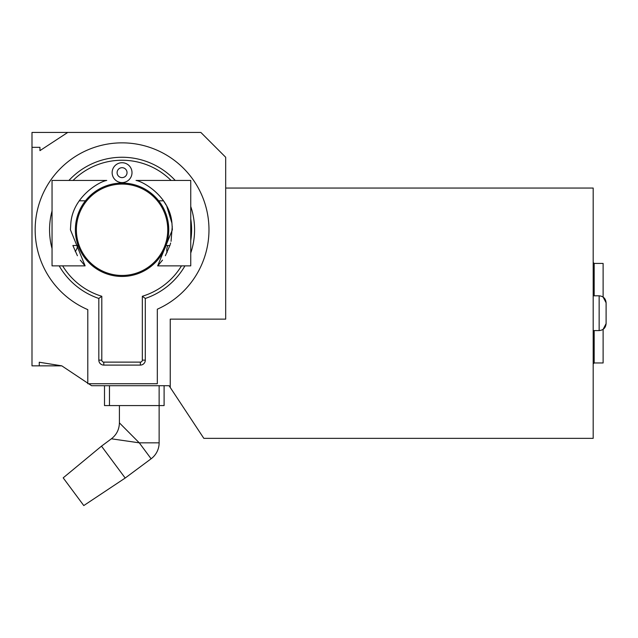 <?xml version="1.0" encoding="UTF-8"?>
<svg xmlns="http://www.w3.org/2000/svg" width="638" height="638" viewBox="0 0 638 638"><rect width="100%" height="100%" fill="white"/><g stroke="black" fill="none" stroke-linecap="round" stroke-linejoin="round"><path stroke-width="0.96" d="M70.842 223.156C72.923 196.464 99.855 181.336 106.745 180.442C99.52 181.479 72.995 196.536 70.842 223.156L70.419 229.768L85.125 265.863L52.045 265.863L52.045 180.442L106.745 180.442M78.115 245.502L72.868 245.502L77.413 255.734M80.26 260.105L84.415 265.129M167.754 229.768A45.689 45.689 0 0 0 122.065 184.079A45.689 45.689 0 0 0 76.377 229.768A45.689 45.689 0 0 0 122.065 275.457A45.689 45.689 0 0 0 167.754 229.768M225.685 188.05L593.188 188.05L593.188 438.354L203.833 438.354L169.07 385.711L91.593 385.711L88.618 383.725M606.1 313.202L606.1 302.771L606.1 323.633L606.1 313.202L606.1 323.633L603.117 329.336L603.117 362.966L594.177 362.966L593.188 363.955M594.177 295.817L594.177 263.438L603.117 263.438L603.117 297.069L606.1 302.771C605.685 298.552 603.373 296.231 599.146 295.817L593.188 295.817M139.267 442.836L111.387 438.8L101.498 446.153L125.192 478.037L151.118 458.778L139.267 442.836L119.402 422.858L139.267 442.836L159.133 442.836L159.133 405.577L104.504 405.577L104.504 385.711M125.192 478.037L83.777 505.567L63.186 477.854L101.498 446.153M208.977 229.768A86.912 86.912 0 0 0 122.065 142.856A86.912 86.912 0 0 0 87.797 309.637L87.797 383.725L157.323 383.725L157.323 309.207A86.912 86.912 0 0 0 208.977 229.768M112.136 172.659A9.929 9.929 0 0 1 122.065 162.722A9.929 9.929 0 0 1 132.002 172.659A9.929 9.929 0 0 1 122.065 182.588A9.929 9.929 0 0 1 112.136 172.659A9.929 9.929 0 0 0 122.065 182.588A9.929 9.929 0 0 0 132.002 172.659M166.765 250.128A9.929 9.929 0 0 0 167.068 252.56A9.929 9.929 0 0 1 167.906 245.502M49.557 229.768A72.509 72.509 0 0 0 52.045 248.581A72.509 72.509 0 0 1 52.045 210.955M68.92 180.442A72.509 72.509 0 0 1 175.211 180.442M190.746 206.513A72.509 72.509 0 0 1 190.746 253.023M184.948 265.863A72.509 72.509 0 0 1 145.304 298.448L145.304 360.135A4.968 4.968 0 0 1 140.344 365.096L103.787 365.096A4.968 4.968 0 0 1 98.826 360.135L98.826 298.448A72.509 72.509 0 0 1 59.182 265.863A72.509 72.509 0 0 0 98.826 298.448L101.801 296.279L101.801 360.135A1.986 1.986 0 0 0 103.787 362.121L140.344 362.121A1.986 1.986 0 0 0 142.33 360.135L142.33 296.279L145.304 298.448M168.751 229.768A46.686 46.686 0 0 0 122.065 183.082A46.686 46.686 0 0 0 75.38 229.768A46.686 46.686 0 0 0 122.065 276.453A46.686 46.686 0 0 0 168.751 229.768C165.744 250.319 165.744 250.319 168.751 229.768L168.28 223.156M171.056 241.324L172.26 226.418M170.641 243.022L170.25 244.418M170.059 245.04L165.37 255.734M162.523 260.105L158.368 265.129M136.038 180.442L190.746 180.442L190.746 265.863L157.666 265.863L172.364 229.768L171.941 223.156C169.86 196.464 142.936 181.336 136.038 180.442C143.263 181.479 169.788 196.536 171.941 223.156L166.829 206.505M75.204 251.492A9.929 9.929 0 0 0 77.477 245.502A9.929 9.929 0 0 1 75.204 251.492A9.929 9.929 0 0 0 77.477 245.502M165.984 204.902L164.516 202.39M158.679 200.803L163.48 200.803L165.067 203.291M164.102 385.711L164.102 405.577L159.133 405.577L159.133 385.711M39.253 365.845L61.798 365.845L39.253 362.232L39.253 365.845L31.996 365.845L31.996 132.433L31.996 326.114M31.996 132.433L67.756 132.433L39.947 150.64L39.947 147.33L31.996 147.33M170.242 387.481L170.242 319.136L225.685 319.136L225.685 157.259L200.85 132.433L67.756 132.433M61.798 365.845L87.797 383.175M606.1 323.633C605.685 327.852 603.373 330.173 599.146 330.588L599.146 295.817M594.177 330.588L594.177 362.966M127.034 172.659A4.968 4.968 0 0 0 122.065 167.69A4.968 4.968 0 0 0 117.097 172.659A4.968 4.968 0 0 0 122.065 177.619A4.968 4.968 0 0 0 127.034 172.659M190.746 240.614A69.526 69.526 0 0 0 190.746 218.922M171.064 180.442A69.526 69.526 0 0 0 73.067 180.442M142.33 296.279A69.526 69.526 0 0 0 181.487 265.863M103.787 362.121L103.787 365.096A4.968 4.968 0 0 1 98.826 360.135L101.801 360.135M142.33 360.135L145.304 360.135A4.968 4.968 0 0 1 140.344 365.096L140.344 362.121M62.644 265.863A69.526 69.526 0 0 0 101.801 296.279M109.473 405.577L109.473 385.711M79.303 200.803L85.452 200.803M169.915 245.502L166.016 245.502M111.387 438.8C116.579 434.757 119.25 429.438 119.402 422.858L119.402 405.577M151.118 458.778A19.866 19.866 0 0 0 159.133 442.836M594.177 263.438L593.188 262.449M599.146 330.588L593.188 330.588"/></g></svg>
